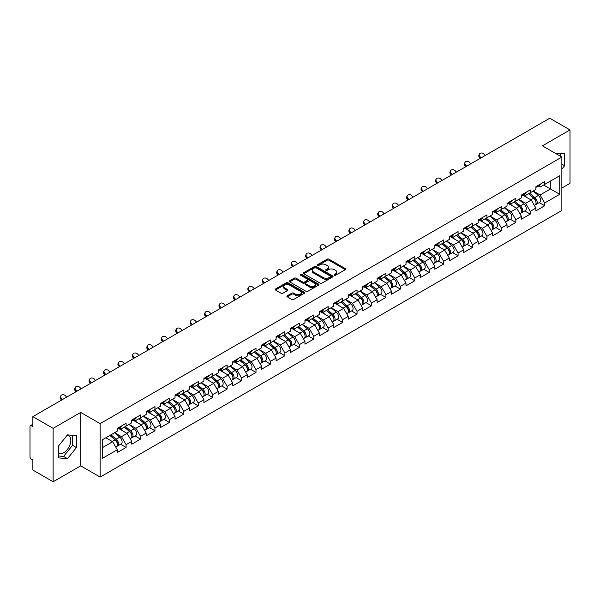 <?xml version="1.0" encoding="UTF-8"?>
<svg xmlns="http://www.w3.org/2000/svg" width="600" height="600" viewBox="0 0 600 600"><rect width="100%" height="100%" fill="white"/><g stroke="black" fill="none" stroke-linecap="round" stroke-linejoin="round"><path stroke-width="0.9" d="M334.403 275.228A0.9 0.517 0 0 0 335.67 275.228L345.322 269.655A1.282 0.742 0 0 0 345.697 269.13A1.282 0.742 0 0 0 345.322 268.605L328.972 259.17A1.282 0.742 0 0 0 327.157 259.17L317.505 264.743A0.9 0.517 0 0 0 317.243 265.11A0.9 0.517 0 0 0 317.505 265.478A0.9 0.517 0 0 0 318.78 265.478L320.025 264.75A4.11 2.37 0 0 1 325.837 264.75L327.202 265.538A4.11 2.37 0 0 1 328.41 267.218A4.11 2.37 0 0 1 327.202 268.897L325.957 269.618A0.9 0.517 0 0 0 325.688 269.985A0.9 0.517 0 0 0 325.957 270.353A0.9 0.517 0 0 0 327.225 270.353L328.478 269.632A4.11 2.37 0 0 1 334.29 269.632L335.647 270.42A4.11 2.37 0 0 1 336.855 272.093A4.11 2.37 0 0 1 335.647 273.772L334.403 274.493A0.9 0.517 0 0 0 334.14 274.86A0.9 0.517 0 0 0 334.403 275.228L334.403 274.493M58.545 453.405A10.207 5.895 120 0 0 63.585 452.865A10.207 5.895 120 0 0 70.252 443.873A10.207 5.895 120 0 0 68.692 435.69A10.207 5.895 120 0 0 67.185 435.232M555.48 153.39A10.207 5.895 -60 0 1 556.875 153.84A10.207 5.895 -60 0 1 557.963 154.822M287.288 295.77A1.282 0.742 0 0 0 286.913 296.295A1.282 0.742 0 0 0 287.288 296.82L291.87 299.468A1.282 0.742 0 0 0 293.692 299.468L304.403 293.28A1.282 0.742 0 0 0 304.785 292.755A1.282 0.742 0 0 0 304.403 292.23L288.06 282.795A1.282 0.742 0 0 0 286.245 282.795L275.528 288.983A1.282 0.742 0 0 0 275.145 289.5A1.282 0.742 0 0 0 275.528 290.025L281.062 293.228A1.282 0.742 0 0 0 282.877 293.228L287.468 290.58A1.282 0.742 0 0 0 287.843 290.055A1.282 0.742 0 0 0 287.468 289.53L284.722 287.94A3.435 1.98 0 0 1 283.718 286.538A3.435 1.98 0 0 1 285.832 284.707A3.435 1.98 0 0 1 289.582 285.135L300.345 291.353A3.435 1.98 0 0 1 301.35 292.755A3.435 1.98 0 0 1 299.228 294.585A3.435 1.98 0 0 1 295.485 294.157L293.692 293.123A1.282 0.742 0 0 0 291.87 293.123L287.288 295.77L287.288 296.82L291.87 294.188L291.87 293.123M80.707 412.425L53.13 428.347L32.865 416.647L549.735 118.238L570 129.93L542.43 145.852L561.855 157.072L100.14 423.645L80.707 412.425L80.707 465.847L100.14 477.067L100.14 423.645M320.115 283.155A1.282 0.742 0 0 0 321.938 283.155L332.655 276.968A1.282 0.742 0 0 0 333.03 276.45A1.282 0.742 0 0 0 332.655 275.925L316.305 266.483A1.282 0.742 0 0 0 314.49 266.483L303.772 272.67A1.282 0.742 0 0 0 303.397 273.195A1.282 0.742 0 0 0 303.772 273.72L320.115 283.155M300.998 275.423A0.9 0.517 0 0 1 301.905 275.55L301.905 274.478L318.532 284.077A1.282 0.742 0 0 1 318.907 284.603A1.282 0.742 0 0 1 318.532 285.127L307.815 291.315A1.282 0.742 0 0 1 305.993 291.315L289.65 281.873L294.233 279.248L294.233 278.175L289.65 280.822A1.282 0.742 0 0 0 289.267 281.347A1.282 0.742 0 0 0 289.65 281.873L289.65 280.822M294.233 279.248A1.282 0.742 0 0 1 296.048 279.248L296.048 278.175A1.282 0.742 0 0 0 294.233 278.175M296.048 278.175L302.678 282.007A1.282 0.742 0 0 0 304.5 282.007L307.538 280.245A1.282 0.742 0 0 0 307.913 279.728A1.282 0.742 0 0 0 307.538 279.202L300.638 275.212A0.9 0.517 0 0 1 300.375 274.845A0.9 0.517 0 0 1 300.93 274.365A0.9 0.517 0 0 1 301.905 274.478M100.14 477.067L561.855 210.495L561.855 157.072M120.6 444.27L126.09 447.442L126.09 444.668L121.462 436.65L114.615 432.697M126.09 447.442L117.3 452.52L117.3 449.737L102.262 458.423L102.262 439.83L117.3 431.153L117.3 428.37L126.09 423.293L126.09 426.075L131.738 422.812L131.738 420.037L140.528 414.96L140.528 417.743L146.167 414.48L146.167 411.705L154.958 406.627L154.958 409.41L160.605 406.147L160.605 403.373L169.395 398.295L169.395 401.07L175.042 397.815L175.042 395.033L183.833 389.963L183.833 392.737L189.472 389.482L189.472 386.7L198.263 381.63L198.263 384.405L203.91 381.15L203.91 378.368L212.7 373.29L212.7 376.072L218.34 372.81L218.34 370.035L227.13 364.957L227.13 367.74L232.778 364.478L232.778 361.702L241.567 356.625L241.567 359.407L247.215 356.145L247.215 353.37L256.005 348.293L256.005 351.067L261.645 347.812L261.645 345.038L270.435 339.96L270.435 342.735L276.082 339.48L276.082 336.697L284.873 331.627L284.873 334.403L290.513 331.147L290.513 328.365L299.303 323.295L299.303 326.07L304.95 322.808L304.95 320.032L313.74 314.955L313.74 317.737L319.388 314.475L319.388 311.7L328.178 306.623L328.178 309.405L333.817 306.142L333.817 303.368L342.608 298.29L342.608 301.065L348.255 297.81L348.255 295.035L357.045 289.957L357.045 292.733L362.685 289.478L362.685 286.695L371.483 281.625L371.483 284.4L377.123 281.145L377.123 278.362L385.912 273.293L385.912 276.067L391.56 272.805L391.56 270.03L400.35 264.952L400.35 267.735L405.99 264.472L405.99 261.697L414.78 256.62L414.78 259.403L420.428 256.14L420.428 253.365L429.217 248.288L429.217 251.062L434.857 247.808L434.857 245.032L443.655 239.955L443.655 242.73L449.295 239.475L449.295 236.692L458.085 231.623L458.085 234.397L463.732 231.142L463.732 228.36L472.522 223.29L472.522 226.065L478.162 222.803L478.162 220.028L486.952 214.95L486.952 217.733L492.6 214.47L492.6 211.695L501.39 206.618L501.39 209.4L507.037 206.138L507.037 203.362L515.827 198.285L515.827 201.067L521.467 197.805L521.467 195.03L530.257 189.953L530.257 192.728L535.905 189.472L535.905 186.69L544.695 181.62L544.695 184.395L559.732 175.718L559.732 194.31L544.695 202.987L540.067 194.978L533.22 191.017M539.205 202.597L544.695 205.763L544.695 202.987M544.695 205.763L535.905 210.84L535.905 208.065L530.257 211.32L525.63 203.31L518.783 199.358M524.768 210.93L530.257 214.103L530.257 211.32M530.257 214.103L521.467 219.173L521.467 216.397L515.827 219.653L511.2 211.642L504.353 207.69M510.338 219.263L515.827 222.435L515.827 219.653M515.827 222.435L507.037 227.505L507.037 224.73L501.39 227.985L496.763 219.975L489.915 216.022M495.9 227.595L501.39 230.767L501.39 227.985M501.39 230.767L492.6 235.845L492.6 233.062L486.952 236.325L482.325 228.308L475.485 224.355M481.463 235.928L486.952 239.1L486.952 236.325M486.952 239.1L478.162 244.178L478.162 241.395L472.522 244.657L467.895 236.64L461.048 232.688M467.033 244.267L472.522 247.433L472.522 244.657M472.522 247.433L463.732 252.51L463.732 249.728L458.085 252.99L453.457 244.972L446.61 241.02M452.595 252.6L458.085 255.765L458.085 252.99M458.085 255.765L449.295 260.843L449.295 258.067L443.655 261.322L439.028 253.312L432.18 249.36M438.165 260.933L443.655 264.097L443.655 261.322M443.655 264.097L434.857 269.175L434.857 266.4L429.217 269.655L424.59 261.645L417.743 257.692M423.728 269.265L429.217 272.438L429.217 269.655M429.217 272.438L420.428 277.507L420.428 274.733L414.78 277.987L410.153 269.978L403.305 266.025M409.29 277.597L414.78 280.77L414.78 277.987M414.78 280.77L405.99 285.84L405.99 283.065L400.35 286.327L395.722 278.31L388.875 274.358M394.86 285.93L400.35 289.103L400.35 286.327M400.35 289.103L391.56 294.18L391.56 291.397L385.912 294.66L381.285 286.642L374.438 282.69M380.423 294.27L385.912 297.435L385.912 294.66M385.912 297.435L377.123 302.513L377.123 299.73L371.483 302.993L366.855 294.975L360.007 291.022M365.993 302.603L371.483 305.767L371.483 302.993M371.483 305.767L362.685 310.845L362.685 308.07L357.045 311.325L352.418 303.315L345.57 299.362M351.555 310.935L357.045 314.1L357.045 311.325M357.045 314.1L348.255 319.178L348.255 316.403L342.608 319.657L337.98 311.647L331.132 307.695M337.118 319.267L342.608 322.44L342.608 319.657M342.608 322.44L333.817 327.51L333.817 324.735L328.178 327.99L323.55 319.98L316.702 316.028M322.688 327.6L328.178 330.772L328.178 327.99M328.178 330.772L319.388 335.843L319.388 333.067L313.74 336.33L309.112 328.312L302.265 324.36M308.25 335.933L313.74 339.105L313.74 336.33M313.74 339.105L304.95 344.183L304.95 341.4L299.303 344.663L294.683 336.645L287.835 332.692M293.812 344.265L299.303 347.438L299.303 344.663M299.303 347.438L290.513 352.515L290.513 349.733L284.873 352.995L280.245 344.978L273.397 341.025M279.382 352.605L284.873 355.77L284.873 352.995M284.873 355.77L276.082 360.847L276.082 358.072L270.435 361.327L265.808 353.317L258.96 349.358M264.945 360.938L270.435 364.103L270.435 361.327M270.435 364.103L261.645 369.18L261.645 366.405L256.005 369.66L251.377 361.65L244.53 357.697M250.515 369.27L256.005 372.442L256.005 369.66M256.005 372.442L247.215 377.513L247.215 374.737L241.567 377.993L236.94 369.983L230.093 366.03M236.077 377.603L241.567 380.775L241.567 377.993M241.567 380.775L232.778 385.845L232.778 383.07L227.13 386.332L222.51 378.315L215.663 374.362M221.64 385.935L227.13 389.107L227.13 386.332M227.13 389.107L218.34 394.185L218.34 391.403L212.7 394.665L208.072 386.647L201.225 382.695M207.21 394.268L212.7 397.44L212.7 394.665M212.7 397.44L203.91 402.518L203.91 399.735L198.263 402.998L193.635 394.98L186.788 391.028M192.772 402.607L198.263 405.772L198.263 402.998M198.263 405.772L189.472 410.85L189.472 408.067L183.833 411.33L179.205 403.32L172.358 399.36M178.343 410.94L183.833 414.105L183.833 411.33M183.833 414.105L175.042 419.183L175.042 416.408L169.395 419.662L164.767 411.653L157.92 407.7M163.905 419.272L169.395 422.445L169.395 419.662M169.395 422.445L160.605 427.515L160.605 424.74L154.958 427.995L150.337 419.985L143.49 416.033M149.468 427.605L154.958 430.778L154.958 427.995M154.958 430.778L146.167 435.847L146.167 433.072L140.528 436.327L135.9 428.317L129.053 424.365M135.038 435.938L140.528 439.11L140.528 436.327M140.528 439.11L131.738 444.188L131.738 441.405L126.09 444.668M119.677 427.71L121.462 428.745L126.09 426.075M121.462 436.65L127.11 433.395L118.47 428.408M131.738 441.405L127.11 433.395M134.108 419.377L135.9 420.412L140.528 417.743M135.9 428.317L141.547 425.062L132.907 420.075M146.167 433.072L141.547 425.062M148.545 411.045L150.337 412.08L154.958 409.41M150.337 419.985L155.977 416.722L147.345 411.743M160.605 424.74L155.977 416.722M162.983 402.713L164.767 403.748L169.395 401.07M164.767 411.653L170.415 408.39L161.775 403.403M175.042 416.408L170.415 408.39M177.413 394.38L179.205 395.408L183.833 392.737M179.205 403.32L184.845 400.058L176.212 395.07M189.472 408.067L184.845 400.058M191.85 386.048L193.635 387.075L198.263 384.405M193.635 394.98L199.282 391.725L190.642 386.737M203.91 399.735L199.282 391.725M206.28 377.707L208.072 378.743L212.7 376.072M208.072 386.647L213.72 383.392L205.08 378.405M218.34 391.403L213.72 383.392M220.718 369.375L222.51 370.41L227.13 367.74M222.51 378.315L228.15 375.06L219.517 370.072M232.778 383.07L228.15 375.06M235.155 361.043L236.94 362.077L241.567 359.407M236.94 369.983L242.587 366.72L233.947 361.74M247.215 374.737L242.587 366.72M249.585 352.71L251.377 353.745L256.005 351.067M251.377 361.65L257.017 358.388L248.385 353.4M261.645 366.405L257.017 358.388M264.022 344.377L265.808 345.405L270.435 342.735M265.808 353.317L271.455 350.055L262.822 345.067M276.082 358.072L271.455 350.055M278.46 336.045L280.245 337.072L284.873 334.403M280.245 344.978L285.892 341.722L277.252 336.735M290.513 349.733L285.892 341.722M292.89 327.705L294.683 328.74L299.303 326.07M294.683 336.645L300.322 333.39L291.69 328.403M304.95 341.4L300.322 333.39M307.327 319.373L309.112 320.407L313.74 317.737M309.112 328.312L314.76 325.058L306.12 320.07M319.388 333.067L314.76 325.058M321.757 311.04L323.55 312.075L328.178 309.405M323.55 319.98L329.19 316.718L320.558 311.737M333.817 324.735L329.19 316.718M336.195 302.707L337.98 303.743L342.608 301.065M337.98 311.647L343.627 308.385L334.995 303.405M348.255 316.403L343.627 308.385M350.632 294.375L352.418 295.403L357.045 292.733M352.418 303.315L358.065 300.053L349.425 295.065M362.685 308.07L358.065 300.053M365.062 286.043L366.855 287.07L371.483 284.4M366.855 294.975L372.495 291.72L363.862 286.733M377.123 299.73L372.495 291.72M379.5 277.702L381.285 278.737L385.912 276.067M381.285 286.642L386.933 283.388L378.293 278.4M391.56 291.397L386.933 283.388M393.93 269.37L395.722 270.405L400.35 267.735M395.722 278.31L401.362 275.055L392.73 270.067M405.99 283.065L401.362 275.055M408.368 261.038L410.153 262.072L414.78 259.403M410.153 269.978L415.8 266.715L407.168 261.735M420.428 274.733L415.8 266.715M422.805 252.705L424.59 253.74L429.217 251.062M424.59 261.645L430.237 258.382L421.597 253.403M434.857 266.4L430.237 258.382M437.235 244.373L439.028 245.4L443.655 242.73M439.028 253.312L444.668 250.05L436.035 245.062M449.295 258.067L444.668 250.05M451.673 236.04L453.457 237.067L458.085 234.397M453.457 244.972L459.105 241.718L450.465 236.73M463.732 249.728L459.105 241.718M466.103 227.7L467.895 228.735L472.522 226.065M467.895 236.64L473.535 233.385L464.903 228.397M478.162 241.395L473.535 233.385M480.54 219.368L482.325 220.403L486.952 217.733M482.325 228.308L487.972 225.053L479.34 220.065M492.6 233.062L487.972 225.053M494.978 211.035L496.763 212.07L501.39 209.4M496.763 219.975L502.41 216.72L493.77 211.733M507.037 224.73L502.41 216.72M509.408 202.702L511.2 203.737L515.827 201.067M511.2 211.642L516.84 208.38L508.207 203.4M521.467 216.397L516.84 208.38M523.845 194.37L525.63 195.397L530.257 192.728M525.63 203.31L531.278 200.048L522.638 195.06M535.905 208.065L531.278 200.048M538.275 186.038L540.067 187.065L544.695 184.395M540.067 194.978L550.477 188.962L550.477 181.058L559.732 175.718M543.63 185.01L559.732 194.31M561.855 188.055L570 183.352L570 129.93M53.13 428.347L53.13 481.763L32.865 470.07L32.865 460.08L31.388 459.225A1.965 1.133 -120 0 1 30 456.817L30 426.585A1.965 1.133 -120 0 1 30.405 425.685A1.965 1.133 -120 0 1 31.388 425.783L32.865 426.638L32.865 416.647M53.13 481.763L80.707 465.847M102.262 447.735L112.672 441.728L105.825 437.775M117.3 449.737L112.672 441.728M561.855 169.118L564.585 165.72L564.585 153.817L555.398 153.345M76.403 435.668L67.477 434.873L58.545 445.98L58.545 457.882L67.477 458.678L76.403 447.57L76.403 435.668M334.763 275.355L335.647 274.837A4.11 2.37 0 0 0 336.855 273.165L336.855 272.093M328.41 267.218L328.41 268.29A4.11 2.37 0 0 1 327.202 269.962L326.31 270.48M345.308 269.663L328.972 260.235A1.282 0.742 0 0 0 327.157 260.235L317.865 265.605M332.632 276.983L316.305 267.555A1.282 0.742 0 0 0 314.49 267.555L303.788 273.728L303.772 272.67M330.382 276.817A0.9 0.517 0 0 0 330.645 276.45A0.9 0.517 0 0 0 330.382 276.082L316.035 267.795A0.9 0.517 0 0 0 314.76 267.795L313.44 268.553A4.11 2.37 0 0 0 312.24 270.233A4.11 2.37 0 0 0 313.44 271.913L323.25 277.575A4.11 2.37 0 0 0 329.062 277.575L330.382 276.817L330.382 277.882A0.9 0.517 0 0 0 330.645 277.515L330.645 276.45M312.24 270.233L312.24 271.305A4.11 2.37 0 0 0 313.44 272.978L313.44 271.913M330.382 277.882L329.062 278.64A4.11 2.37 0 0 1 323.25 278.64L313.44 272.978M296.048 279.248L302.678 283.072A1.282 0.742 0 0 0 304.5 283.072L307.538 281.317A1.282 0.742 0 0 0 307.913 280.793L307.913 279.728M301.905 275.55L318.51 285.135M309.562 285.975A3.435 1.98 0 0 0 313.305 286.41A3.435 1.98 0 0 0 315.428 284.572A3.435 1.98 0 0 0 314.423 283.17L310.627 280.98A1.282 0.742 0 0 0 308.812 280.98L305.767 282.743A1.282 0.742 0 0 0 305.392 283.26A1.282 0.742 0 0 0 305.767 283.785L309.562 285.975L309.562 287.048A3.435 1.98 0 0 0 313.305 287.475A3.435 1.98 0 0 0 315.428 285.645L315.428 284.572M305.392 283.26L305.392 284.332A1.282 0.742 0 0 0 305.767 284.858L305.767 283.785M309.562 287.048L305.767 284.858M301.35 292.755L301.35 293.82A3.435 1.98 0 0 1 299.228 295.657A3.435 1.98 0 0 1 295.485 295.222L293.692 294.188A1.282 0.742 0 0 0 291.87 294.188M283.718 286.538L283.718 287.61A3.435 1.98 0 0 0 284.722 289.013L284.722 287.94M287.452 290.587L284.722 289.013M304.403 292.23L304.403 293.28L288.06 283.86A1.282 0.742 0 0 0 286.245 283.86L275.543 290.04M560.7 156.405L560.7 153.472M561.855 164.145L564.585 165.72M58.545 455.985L63.585 456.435L72.517 445.327L72.517 435.322M72.517 445.327L76.403 447.57M63.585 456.435L67.477 458.678M534.803 198.983L534.158 198.615M535.627 204.487A4.32 2.49 -120 0 0 536.257 204.3A4.32 2.49 -120 0 0 537.037 201.278A4.32 2.49 -120 0 0 534.787 197.52L529.575 193.125M536.257 204.3L539.82 202.237A4.32 2.49 -120 0 0 540.592 199.222A4.32 2.49 -120 0 0 538.35 195.458L533.138 191.07M528.577 193.702L534.518 198.712A2.618 1.507 60 0 1 535.928 201.938M534.36 205.395L535.148 204.938A4.32 2.49 -120 0 0 535.92 201.923A4.32 2.49 -120 0 0 533.678 198.157L528.465 193.763M526.965 197.558L523.447 194.595M480.217 158.37L479.498 157.575A2.948 2.257 -152.4 0 1 478.972 155.01L479.475 154.042A2.948 2.257 27.6 0 0 480.007 156.608L481.118 157.852M485.28 155.445L484.17 154.208A2.948 2.257 27.6 0 0 479.475 154.042M537.06 186.023A4.32 2.49 60 0 1 536.257 187.2A4.32 2.49 60 0 1 535.905 187.35M540.623 183.968A4.32 2.49 60 0 1 539.82 185.145L536.257 187.2M520.365 207.322L519.72 206.947M521.197 212.827A4.32 2.49 -120 0 0 521.82 212.632A4.32 2.49 -120 0 0 522.6 209.61A4.32 2.49 -120 0 0 520.35 205.853L515.145 201.458M521.82 212.632L525.382 210.57A4.32 2.49 -120 0 0 526.162 207.555A4.32 2.49 -120 0 0 523.912 203.798L518.707 199.403M514.14 202.035L520.08 207.045A2.618 1.507 60 0 1 521.49 210.27M519.93 213.728L520.71 213.27A4.32 2.49 -120 0 0 521.49 210.255A4.32 2.49 -120 0 0 519.24 206.49L514.035 202.095M512.528 205.89L509.018 202.928M505.935 215.655L505.283 215.28M506.76 221.16A4.32 2.49 -120 0 0 507.39 220.965A4.32 2.49 -120 0 0 508.162 217.95A4.32 2.49 -120 0 0 505.912 214.185L500.707 209.79M507.39 220.965L510.952 218.91A4.32 2.49 -120 0 0 511.725 215.888A4.32 2.49 -120 0 0 509.475 212.13L504.27 207.735M499.702 210.368L505.643 215.385A2.618 1.507 60 0 1 507.06 218.61M505.493 222.06L506.28 221.603A4.32 2.49 -120 0 0 507.053 218.587A4.32 2.49 -120 0 0 504.803 214.822L499.597 210.435M498.097 214.23L494.58 211.26M491.498 223.987L490.853 223.612M492.33 229.493A4.32 2.49 -120 0 0 492.952 229.298A4.32 2.49 -120 0 0 493.732 226.282A4.32 2.49 -120 0 0 491.482 222.517L486.27 218.123M492.952 229.298L496.515 227.243A4.32 2.49 -120 0 0 497.295 224.22A4.32 2.49 -120 0 0 495.045 220.462L489.832 216.067M485.272 218.708L491.213 223.718A2.618 1.507 60 0 1 492.623 226.942M491.055 230.392L491.842 229.935A4.32 2.49 -120 0 0 492.623 226.92A4.32 2.49 -120 0 0 490.373 223.163L485.16 218.767M483.66 222.562L480.15 219.593M477.067 232.32L476.415 231.945M477.893 237.825A4.32 2.49 -120 0 0 478.522 237.63A4.32 2.49 -120 0 0 479.295 234.615A4.32 2.49 -120 0 0 477.045 230.85L471.84 226.455M478.522 237.63L482.085 235.575A4.32 2.49 -120 0 0 482.857 232.56A4.32 2.49 -120 0 0 480.607 228.795L475.403 224.4M470.835 227.04L476.775 232.05A2.618 1.507 60 0 1 478.192 235.275M476.625 238.725L477.412 238.275A4.32 2.49 -120 0 0 478.185 235.252A4.32 2.49 -120 0 0 475.935 231.495L470.73 227.1M469.23 230.895L465.713 227.933M462.63 240.653L461.985 240.278M463.455 246.157A4.32 2.49 -120 0 0 464.085 245.962A4.32 2.49 -120 0 0 464.857 242.947A4.32 2.49 -120 0 0 462.615 239.183L457.403 234.795M464.085 245.962L467.647 243.907A4.32 2.49 -120 0 0 468.42 240.892A4.32 2.49 -120 0 0 466.178 237.127L460.965 232.733M456.405 235.373L462.345 240.382A2.618 1.507 60 0 1 463.755 243.608M462.188 247.058L462.975 246.608A4.32 2.49 -120 0 0 463.748 243.585A4.32 2.49 -120 0 0 461.505 239.827L456.293 235.433M454.793 239.228L451.275 236.265M465.78 166.703L465.06 165.907A2.948 2.257 -152.4 0 1 464.535 163.343L465.045 162.375A2.948 2.257 27.6 0 0 465.57 164.94L466.688 166.185M470.85 163.778L469.732 162.54A2.948 2.257 27.6 0 0 465.045 162.375M522.63 194.355A4.32 2.49 60 0 1 521.82 195.532A4.32 2.49 60 0 1 521.467 195.683M526.192 192.3A4.32 2.49 60 0 1 525.382 193.478L521.82 195.532M451.342 175.042L450.63 174.24A2.948 2.257 -152.4 0 1 450.105 171.675L450.607 170.708A2.948 2.257 27.6 0 0 451.132 173.273L452.25 174.517M456.412 172.11L455.303 170.873A2.948 2.257 27.6 0 0 450.607 170.708M508.192 202.695A4.32 2.49 60 0 1 507.39 203.865A4.32 2.49 60 0 1 507.037 204.015M511.755 200.632A4.32 2.49 60 0 1 510.952 201.81L507.39 203.865M436.912 183.375L436.192 182.58A2.948 2.257 -152.4 0 1 435.668 180.007L436.178 179.04A2.948 2.257 27.6 0 0 436.702 181.613L437.812 182.85M441.982 180.45L440.865 179.205A2.948 2.257 27.6 0 0 436.178 179.04M493.755 211.028A4.32 2.49 60 0 1 492.952 212.205A4.32 2.49 60 0 1 492.6 212.347M497.317 208.972A4.32 2.49 60 0 1 496.515 210.142L492.952 212.205M422.475 191.708L421.763 190.913A2.948 2.257 -152.4 0 1 421.23 188.34L421.74 187.373A2.948 2.257 27.6 0 0 422.265 189.945L423.382 191.183M427.545 188.782L426.428 187.538A2.948 2.257 27.6 0 0 421.74 187.373M479.325 219.36A4.32 2.49 60 0 1 478.522 220.538A4.32 2.49 60 0 1 478.162 220.68M482.888 217.305A4.32 2.49 60 0 1 482.085 218.483L478.522 220.538M408.037 200.04L407.325 199.245A2.948 2.257 -152.4 0 1 406.8 196.68L407.303 195.712A2.948 2.257 27.6 0 0 407.835 198.278L408.945 199.515M413.107 197.115L411.998 195.87A2.948 2.257 27.6 0 0 407.303 195.712M464.888 227.692A4.32 2.49 60 0 1 464.085 228.87A4.32 2.49 60 0 1 463.732 229.013M468.45 225.638A4.32 2.49 60 0 1 467.647 226.815L464.085 228.87M448.192 248.985L447.548 248.618M449.025 254.49A4.32 2.49 -120 0 0 449.647 254.295A4.32 2.49 -120 0 0 450.428 251.28A4.32 2.49 -120 0 0 448.178 247.522L442.972 243.127M449.647 254.295L453.21 252.24A4.32 2.49 -120 0 0 453.99 249.225A4.32 2.49 -120 0 0 451.74 245.46L446.535 241.072M441.967 243.705L447.908 248.715A2.618 1.507 60 0 1 449.317 251.94M447.75 255.39L448.537 254.94A4.32 2.49 -120 0 0 449.317 251.925A4.32 2.49 -120 0 0 447.067 248.16L441.862 243.765M440.355 247.56L436.845 244.597M393.607 208.373L392.888 207.577A2.948 2.257 -152.4 0 1 392.362 205.013L392.873 204.045A2.948 2.257 27.6 0 0 393.397 206.61L394.515 207.855M398.678 205.447L397.56 204.202A2.948 2.257 27.6 0 0 392.873 204.045M450.457 236.025A4.32 2.49 60 0 1 449.647 237.202A4.32 2.49 60 0 1 449.295 237.353M454.02 233.97A4.32 2.49 60 0 1 453.21 235.147L449.647 237.202M433.763 257.325L433.11 256.95M434.588 262.83A4.32 2.49 -120 0 0 435.217 262.635A4.32 2.49 -120 0 0 435.99 259.612A4.32 2.49 -120 0 0 433.74 255.855L428.535 251.46M435.217 262.635L438.78 260.572A4.32 2.49 -120 0 0 439.553 257.558A4.32 2.49 -120 0 0 437.303 253.8L432.097 249.405M427.53 252.038L433.47 257.048A2.618 1.507 60 0 1 434.888 260.272M433.32 263.73L434.107 263.272A4.32 2.49 -120 0 0 434.88 260.257A4.32 2.49 -120 0 0 432.63 256.493L427.425 252.097M425.925 255.892L422.408 252.93M379.17 216.705L378.457 215.91A2.948 2.257 -152.4 0 1 377.933 213.345L378.435 212.377A2.948 2.257 27.6 0 0 378.96 214.942L380.077 216.188M384.24 213.78L383.13 212.542A2.948 2.257 27.6 0 0 378.435 212.377M436.02 244.358A4.32 2.49 60 0 1 435.217 245.535A4.32 2.49 60 0 1 434.857 245.685M439.582 242.303A4.32 2.49 60 0 1 438.78 243.48L435.217 245.535M419.325 265.657L418.68 265.282M420.15 271.163A4.32 2.49 -120 0 0 420.78 270.968A4.32 2.49 -120 0 0 421.56 267.945A4.32 2.49 -120 0 0 419.31 264.188L414.097 259.793M420.78 270.968L424.342 268.913A4.32 2.49 -120 0 0 425.123 265.89A4.32 2.49 -120 0 0 422.873 262.132L417.66 257.737M413.1 260.37L419.04 265.388A2.618 1.507 60 0 1 420.45 268.605M418.882 272.062L419.67 271.605A4.32 2.49 -120 0 0 420.45 268.59A4.32 2.49 -120 0 0 418.2 264.825L412.987 260.438M411.487 264.233L407.978 261.263M364.74 225.045L364.02 224.243A2.948 2.257 -152.4 0 1 363.495 221.678L364.005 220.71A2.948 2.257 27.6 0 0 364.53 223.275L365.64 224.52M369.81 222.112L368.692 220.875A2.948 2.257 27.6 0 0 364.005 220.71M421.582 252.697A4.32 2.49 60 0 1 420.78 253.868A4.32 2.49 60 0 1 420.428 254.017M425.145 250.635A4.32 2.49 60 0 1 424.342 251.812L420.78 253.868M404.888 273.99L404.243 273.615M405.72 279.495A4.32 2.49 -120 0 0 406.35 279.3A4.32 2.49 -120 0 0 407.123 276.285A4.32 2.49 -120 0 0 404.873 272.52L399.668 268.125M406.35 279.3L409.912 277.245A4.32 2.49 -120 0 0 410.685 274.222A4.32 2.49 -120 0 0 408.435 270.465L403.23 266.07M398.662 268.702L404.603 273.72A2.618 1.507 60 0 1 406.02 276.945M404.452 280.395L405.24 279.938A4.32 2.49 -120 0 0 406.013 276.923A4.32 2.49 -120 0 0 403.763 273.165L398.558 268.77M397.058 272.565L393.54 269.595M350.303 233.377L349.59 232.583A2.948 2.257 -152.4 0 1 349.058 230.01L349.567 229.042A2.948 2.257 27.6 0 0 350.093 231.608L351.21 232.853M355.373 230.445L354.255 229.208A2.948 2.257 27.6 0 0 349.567 229.042M407.153 261.03A4.32 2.49 60 0 1 406.35 262.207A4.32 2.49 60 0 1 405.99 262.35M410.715 258.968A4.32 2.49 60 0 1 409.912 260.145L406.35 262.207M390.457 282.322L389.812 281.947M391.283 287.827A4.32 2.49 -120 0 0 391.912 287.632A4.32 2.49 -120 0 0 392.685 284.618A4.32 2.49 -120 0 0 390.442 280.853L385.23 276.457M391.912 287.632L395.475 285.577A4.32 2.49 -120 0 0 396.248 282.562A4.32 2.49 -120 0 0 394.005 278.798L388.793 274.403M384.232 277.043L390.173 282.053A2.618 1.507 60 0 1 391.582 285.278M390.015 288.728L390.803 288.278A4.32 2.49 -120 0 0 391.575 285.255A4.32 2.49 -120 0 0 389.332 281.498L384.12 277.103M382.62 280.897L379.103 277.935M335.865 241.71L335.153 240.915A2.948 2.257 -152.4 0 1 334.627 238.343L335.13 237.375A2.948 2.257 27.6 0 0 335.663 239.947L336.772 241.185M340.935 238.785L339.825 237.54A2.948 2.257 27.6 0 0 335.13 237.375M392.715 269.362A4.32 2.49 60 0 1 391.912 270.54A4.32 2.49 60 0 1 391.56 270.683M396.278 267.308A4.32 2.49 60 0 1 395.475 268.485L391.912 270.54M376.02 290.655L375.375 290.28M376.853 296.16A4.32 2.49 -120 0 0 377.475 295.965A4.32 2.49 -120 0 0 378.255 292.95A4.32 2.49 -120 0 0 376.005 289.185L370.8 284.798M377.475 295.965L381.038 293.91A4.32 2.49 -120 0 0 381.817 290.895A4.32 2.49 -120 0 0 379.567 287.13L374.362 282.735M369.795 285.375L375.735 290.385A2.618 1.507 60 0 1 377.145 293.61M375.577 297.06L376.365 296.61A4.32 2.49 -120 0 0 377.145 293.587A4.32 2.49 -120 0 0 374.895 289.83L369.69 285.435M368.183 289.23L364.673 286.267M321.435 250.042L320.715 249.248A2.948 2.257 -152.4 0 1 320.19 246.683L320.7 245.715A2.948 2.257 27.6 0 0 321.225 248.28L322.343 249.517M326.505 247.118L325.388 245.873A2.948 2.257 27.6 0 0 320.7 245.715M378.285 277.695A4.32 2.49 60 0 1 377.475 278.873A4.32 2.49 60 0 1 377.123 279.015M381.847 275.64A4.32 2.49 60 0 1 381.038 276.817L377.475 278.873M361.59 298.987L360.938 298.62M362.415 304.493A4.32 2.49 -120 0 0 363.045 304.298A4.32 2.49 -120 0 0 363.817 301.282A4.32 2.49 -120 0 0 361.567 297.525L356.362 293.13M363.045 304.298L366.608 302.243A4.32 2.49 -120 0 0 367.38 299.228A4.32 2.49 -120 0 0 365.13 295.462L359.925 291.075M355.358 293.707L361.298 298.718A2.618 1.507 60 0 1 362.715 301.942M361.147 305.392L361.935 304.942A4.32 2.49 -120 0 0 362.707 301.928A4.32 2.49 -120 0 0 360.457 298.163L355.252 293.767M353.752 297.562L350.235 294.6M306.998 258.375L306.285 257.58A2.948 2.257 -152.4 0 1 305.76 255.015L306.263 254.048A2.948 2.257 27.6 0 0 306.788 256.612L307.905 257.858M312.067 255.45L310.95 254.205A2.948 2.257 27.6 0 0 306.263 254.048M363.847 286.028A4.32 2.49 60 0 1 363.045 287.205A4.32 2.49 60 0 1 362.685 287.355M367.41 283.972A4.32 2.49 60 0 1 366.608 285.15L363.045 287.205M347.153 307.327L346.507 306.952M347.978 312.832A4.32 2.49 -120 0 0 348.608 312.638A4.32 2.49 -120 0 0 349.388 309.615A4.32 2.49 -120 0 0 347.138 305.858L341.925 301.462M348.608 312.638L352.17 310.575A4.32 2.49 -120 0 0 352.95 307.56A4.32 2.49 -120 0 0 350.7 303.795L345.487 299.407M340.928 302.04L346.868 307.05A2.618 1.507 60 0 1 348.278 310.275M346.71 313.733L347.498 313.275A4.32 2.49 -120 0 0 348.278 310.26A4.32 2.49 -120 0 0 346.028 306.495L340.815 302.1M339.315 305.895L335.805 302.933M292.567 266.707L291.847 265.913A2.948 2.257 -152.4 0 1 291.322 263.347L291.825 262.38A2.948 2.257 27.6 0 0 292.358 264.945L293.468 266.19M297.638 263.782L296.52 262.545A2.948 2.257 27.6 0 0 291.825 262.38M349.41 294.36A4.32 2.49 60 0 1 348.608 295.538A4.32 2.49 60 0 1 348.255 295.688M352.972 292.305A4.32 2.49 60 0 1 352.17 293.483L348.608 295.538M332.715 315.66L332.07 315.285M333.548 321.165A4.32 2.49 -120 0 0 334.178 320.97A4.32 2.49 -120 0 0 334.95 317.947A4.32 2.49 -120 0 0 332.7 314.19L327.495 309.795M334.178 320.97L337.74 318.915A4.32 2.49 -120 0 0 338.513 315.892A4.32 2.49 -120 0 0 336.263 312.135L331.058 307.74M326.49 310.373L332.43 315.39A2.618 1.507 60 0 1 333.847 318.608M332.28 322.065L333.067 321.608A4.32 2.49 -120 0 0 333.84 318.593A4.32 2.49 -120 0 0 331.59 314.827L326.385 310.44M324.885 314.235L321.368 311.265M278.13 275.048L277.418 274.245A2.948 2.257 -152.4 0 1 276.885 271.68L277.395 270.712A2.948 2.257 27.6 0 0 277.92 273.278L279.038 274.522M283.2 272.115L282.082 270.877A2.948 2.257 27.6 0 0 277.395 270.712M334.98 302.7A4.32 2.49 60 0 1 334.178 303.87A4.32 2.49 60 0 1 333.817 304.02M338.543 300.638A4.32 2.49 60 0 1 337.74 301.815L334.178 303.87M318.285 323.993L317.632 323.618M319.11 329.498A4.32 2.49 -120 0 0 319.74 329.303A4.32 2.49 -120 0 0 320.513 326.288A4.32 2.49 -120 0 0 318.27 322.522L313.058 318.127M319.74 329.303L323.303 327.248A4.32 2.49 -120 0 0 324.075 324.225A4.32 2.49 -120 0 0 321.832 320.468L316.62 316.072M312.053 318.705L318 323.722A2.618 1.507 60 0 1 319.41 326.947M317.843 330.397L318.63 329.94A4.32 2.49 -120 0 0 319.403 326.925A4.32 2.49 -120 0 0 317.16 323.168L311.947 318.772M310.447 322.567L306.93 319.597M263.692 283.38L262.98 282.577A2.948 2.257 -152.4 0 1 262.455 280.013L262.957 279.045A2.948 2.257 27.6 0 0 263.49 281.61L264.6 282.855M268.763 280.447L267.653 279.21A2.948 2.257 27.6 0 0 262.957 279.045M320.543 311.032A4.32 2.49 60 0 1 319.74 312.21A4.32 2.49 60 0 1 319.388 312.353M324.105 308.97A4.32 2.49 60 0 1 323.303 310.147L319.74 312.21M303.847 332.325L303.202 331.95M304.68 337.83A4.32 2.49 -120 0 0 305.303 337.635A4.32 2.49 -120 0 0 306.082 334.62A4.32 2.49 -120 0 0 303.832 330.855L298.627 326.46M305.303 337.635L308.865 335.58A4.32 2.49 -120 0 0 309.645 332.565A4.32 2.49 -120 0 0 307.395 328.8L302.19 324.405M297.623 327.045L303.562 332.055A2.618 1.507 60 0 1 304.972 335.28M303.405 338.73L304.192 338.28A4.32 2.49 -120 0 0 304.972 335.257A4.32 2.49 -120 0 0 302.722 331.5L297.517 327.105M296.01 330.9L292.5 327.938M249.263 291.712L248.542 290.918A2.948 2.257 -152.4 0 1 248.017 288.345L248.528 287.377A2.948 2.257 27.6 0 0 249.053 289.95L250.17 291.188M254.333 288.788L253.215 287.543A2.948 2.257 27.6 0 0 248.528 287.377M306.112 319.365A4.32 2.49 60 0 1 305.303 320.543A4.32 2.49 60 0 1 304.95 320.685M309.668 317.31A4.32 2.49 60 0 1 308.865 318.487L305.303 320.543M289.418 340.657L288.765 340.282M290.243 346.163A4.32 2.49 -120 0 0 290.873 345.968A4.32 2.49 -120 0 0 291.645 342.952A4.32 2.49 -120 0 0 289.395 339.188L284.19 334.8M290.873 345.968L294.435 343.913A4.32 2.49 -120 0 0 295.207 340.897A4.32 2.49 -120 0 0 292.957 337.132L287.752 332.737M283.185 335.377L289.125 340.388A2.618 1.507 60 0 1 290.543 343.612M288.975 347.062L289.763 346.612A4.32 2.49 -120 0 0 290.535 343.59A4.32 2.49 -120 0 0 288.285 339.832L283.08 335.438M281.58 339.233L278.062 336.27M234.825 300.045L234.112 299.25A2.948 2.257 -152.4 0 1 233.587 296.685L234.09 295.718A2.948 2.257 27.6 0 0 234.615 298.282L235.733 299.52M239.895 297.12L238.778 295.875A2.948 2.257 27.6 0 0 234.09 295.718M291.675 327.697A4.32 2.49 60 0 1 290.873 328.875A4.32 2.49 60 0 1 290.513 329.017M295.237 325.642A4.32 2.49 60 0 1 294.435 326.82L290.873 328.875M274.98 348.99L274.335 348.623M275.805 354.495A4.32 2.49 -120 0 0 276.435 354.3A4.32 2.49 -120 0 0 277.215 351.285A4.32 2.49 -120 0 0 274.965 347.528L269.752 343.132M276.435 354.3L279.998 352.245A4.32 2.49 -120 0 0 280.778 349.23A4.32 2.49 -120 0 0 278.528 345.465L273.315 341.07M268.755 343.71L274.695 348.72A2.618 1.507 60 0 1 276.105 351.945M274.538 355.395L275.325 354.945A4.32 2.49 -120 0 0 276.105 351.93A4.32 2.49 -120 0 0 273.855 348.165L268.642 343.77M267.142 347.565L263.632 344.603M220.395 308.377L219.675 307.582A2.948 2.257 -152.4 0 1 219.15 305.017L219.653 304.05A2.948 2.257 27.6 0 0 220.185 306.615L221.295 307.853M225.465 305.452L224.347 304.207A2.948 2.257 27.6 0 0 219.653 304.05M277.237 336.03A4.32 2.49 60 0 1 276.435 337.207A4.32 2.49 60 0 1 276.082 337.358M280.8 333.975A4.32 2.49 60 0 1 279.998 335.153L276.435 337.207M260.543 357.33L259.897 356.955M261.375 362.835A4.32 2.49 -120 0 0 262.005 362.64A4.32 2.49 -120 0 0 262.778 359.618A4.32 2.49 -120 0 0 260.528 355.86L255.322 351.465M262.005 362.64L265.567 360.577A4.32 2.49 -120 0 0 266.34 357.562A4.32 2.49 -120 0 0 264.09 353.798L258.885 349.41M254.317 352.043L260.257 357.053A2.618 1.507 60 0 1 261.668 360.278M260.108 363.735L260.888 363.278A4.32 2.49 -120 0 0 261.668 360.263A4.32 2.49 -120 0 0 259.418 356.498L254.212 352.103M252.712 355.897L249.195 352.935M205.958 316.71L205.245 315.915A2.948 2.257 -152.4 0 1 204.712 313.35L205.222 312.382A2.948 2.257 27.6 0 0 205.748 314.947L206.865 316.192M211.028 313.785L209.91 312.548A2.948 2.257 27.6 0 0 205.222 312.382M262.808 344.362A4.32 2.49 60 0 1 262.005 345.54A4.32 2.49 60 0 1 261.645 345.69M266.37 342.308A4.32 2.49 60 0 1 265.567 343.485L262.005 345.54M246.112 365.663L245.46 365.288M246.938 371.168A4.32 2.49 -120 0 0 247.567 370.972A4.32 2.49 -120 0 0 248.34 367.95A4.32 2.49 -120 0 0 246.097 364.192L240.885 359.798M247.567 370.972L251.13 368.91A4.32 2.49 -120 0 0 251.903 365.895A4.32 2.49 -120 0 0 249.66 362.138L244.447 357.743M239.88 360.375L245.82 365.385A2.618 1.507 60 0 1 247.237 368.61M245.67 372.067L246.458 371.61A4.32 2.49 -120 0 0 247.23 368.595A4.32 2.49 -120 0 0 244.98 364.83L239.775 360.435M238.275 364.237L234.757 361.267M191.52 325.05L190.808 324.248A2.948 2.257 -152.4 0 1 190.282 321.683L190.785 320.715A2.948 2.257 27.6 0 0 191.31 323.28L192.428 324.525M196.59 322.118L195.48 320.88A2.948 2.257 27.6 0 0 190.785 320.715M248.37 352.695A4.32 2.49 60 0 1 247.567 353.873A4.32 2.49 60 0 1 247.215 354.022M251.933 350.64A4.32 2.49 60 0 1 251.13 351.817L247.567 353.873M231.675 373.995L231.03 373.62M232.507 379.5A4.32 2.49 -120 0 0 233.13 379.305A4.32 2.49 -120 0 0 233.91 376.29A4.32 2.49 -120 0 0 231.66 372.525L226.455 368.13M233.13 379.305L236.692 377.25A4.32 2.49 -120 0 0 237.472 374.228A4.32 2.49 -120 0 0 235.222 370.47L230.017 366.075M225.45 368.707L231.39 373.725A2.618 1.507 60 0 1 232.8 376.95M231.233 380.4L232.02 379.942A4.32 2.49 -120 0 0 232.8 376.928A4.32 2.49 -120 0 0 230.55 373.163L225.345 368.775M223.837 372.57L220.327 369.6M177.09 333.382L176.37 332.58A2.948 2.257 -152.4 0 1 175.845 330.015L176.355 329.048A2.948 2.257 27.6 0 0 176.88 331.612L177.998 332.858M182.16 330.45L181.042 329.212A2.948 2.257 27.6 0 0 176.355 329.048M233.933 361.035A4.32 2.49 60 0 1 233.13 362.212A4.32 2.49 60 0 1 232.778 362.355M237.495 358.972A4.32 2.49 60 0 1 236.692 360.15L233.13 362.212M217.245 382.327L216.593 381.952M218.07 387.832A4.32 2.49 -120 0 0 218.7 387.638A4.32 2.49 -120 0 0 219.472 384.623A4.32 2.49 -120 0 0 217.222 380.858L212.017 376.462M218.7 387.638L222.263 385.582A4.32 2.49 -120 0 0 223.035 382.567A4.32 2.49 -120 0 0 220.785 378.803L215.58 374.407M211.013 377.048L216.952 382.058A2.618 1.507 60 0 1 218.37 385.283M216.803 388.732L217.59 388.283A4.32 2.49 -120 0 0 218.362 385.26A4.32 2.49 -120 0 0 216.112 381.502L210.907 377.108M209.407 380.903L205.89 377.94M162.653 341.715L161.94 340.92A2.948 2.257 -152.4 0 1 161.415 338.347L161.917 337.38A2.948 2.257 27.6 0 0 162.442 339.952L163.56 341.19M167.722 338.79L166.605 337.545A2.948 2.257 27.6 0 0 161.917 337.38M219.502 369.368A4.32 2.49 60 0 1 218.7 370.545A4.32 2.49 60 0 1 218.34 370.688M223.065 367.312A4.32 2.49 60 0 1 222.263 368.483L218.7 370.545M202.808 390.66L202.163 390.285M203.632 396.165A4.32 2.49 -120 0 0 204.263 395.97A4.32 2.49 -120 0 0 205.042 392.955A4.32 2.49 -120 0 0 202.792 389.19L197.58 384.803M204.263 395.97L207.825 393.915A4.32 2.49 -120 0 0 208.605 390.9A4.32 2.49 -120 0 0 206.355 387.135L201.142 382.74M196.583 385.38L202.522 390.39A2.618 1.507 60 0 1 203.933 393.615M202.365 397.065L203.153 396.615A4.32 2.49 -120 0 0 203.933 393.592A4.32 2.49 -120 0 0 201.683 389.835L196.47 385.44M194.97 389.235L191.46 386.272M148.222 350.048L147.502 349.252A2.948 2.257 -152.4 0 1 146.977 346.688L147.48 345.712A2.948 2.257 27.6 0 0 148.012 348.285L149.123 349.522M153.292 347.123L152.175 345.877A2.948 2.257 27.6 0 0 147.48 345.712M205.065 377.7A4.32 2.49 60 0 1 204.263 378.877A4.32 2.49 60 0 1 203.91 379.02M208.627 375.645A4.32 2.49 60 0 1 207.825 376.822L204.263 378.877M188.37 398.993L187.725 398.618M189.203 404.498A4.32 2.49 -120 0 0 189.825 404.303A4.32 2.49 -120 0 0 190.605 401.287A4.32 2.49 -120 0 0 188.355 397.522L183.15 393.135M189.825 404.303L193.388 402.248A4.32 2.49 -120 0 0 194.167 399.232A4.32 2.49 -120 0 0 191.917 395.467L186.712 391.072M182.145 393.713L188.085 398.722A2.618 1.507 60 0 1 189.495 401.947M187.935 405.397L188.715 404.947A4.32 2.49 -120 0 0 189.495 401.933A4.32 2.49 -120 0 0 187.245 398.168L182.04 393.772M180.54 397.567L177.023 394.605M133.785 358.38L133.072 357.585A2.948 2.257 -152.4 0 1 132.54 355.02L133.05 354.053A2.948 2.257 27.6 0 0 133.575 356.618L134.692 357.855M138.855 355.455L137.738 354.21A2.948 2.257 27.6 0 0 133.05 354.053M190.635 386.033A4.32 2.49 60 0 1 189.825 387.21A4.32 2.49 60 0 1 189.472 387.36M194.197 383.978A4.32 2.49 60 0 1 193.388 385.155L189.825 387.21M173.94 407.325L173.288 406.957M174.765 412.838A4.32 2.49 -120 0 0 175.395 412.643A4.32 2.49 -120 0 0 176.167 409.62A4.32 2.49 -120 0 0 173.925 405.862L168.712 401.467M175.395 412.643L178.958 410.58A4.32 2.49 -120 0 0 179.73 407.565A4.32 2.49 -120 0 0 177.48 403.8L172.275 399.412M167.708 402.045L173.648 407.055A2.618 1.507 60 0 1 175.065 410.28M173.498 413.737L174.285 413.28A4.32 2.49 -120 0 0 175.058 410.265A4.32 2.49 -120 0 0 172.808 406.5L167.602 402.105M166.102 405.9L162.585 402.938M119.347 366.712L118.635 365.918A2.948 2.257 -152.4 0 1 118.11 363.353L118.613 362.385A2.948 2.257 27.6 0 0 119.137 364.95L120.255 366.195M124.417 363.788L123.308 362.55A2.948 2.257 27.6 0 0 118.613 362.385M176.197 394.365A4.32 2.49 60 0 1 175.395 395.543A4.32 2.49 60 0 1 175.042 395.692M179.76 392.31A4.32 2.49 60 0 1 178.958 393.487L175.395 395.543M159.502 415.665L158.858 415.29M160.335 421.17A4.32 2.49 -120 0 0 160.958 420.975A4.32 2.49 -120 0 0 161.738 417.952A4.32 2.49 -120 0 0 159.488 414.195L154.282 409.8M160.958 420.975L164.52 418.912A4.32 2.49 -120 0 0 165.3 415.897A4.32 2.49 -120 0 0 163.05 412.14L157.845 407.745M153.278 410.377L159.218 415.388A2.618 1.507 60 0 1 160.627 418.612M159.06 422.07L159.847 421.612A4.32 2.49 -120 0 0 160.627 418.597A4.32 2.49 -120 0 0 158.377 414.832L153.172 410.438M151.665 414.24L148.155 411.27M104.917 375.045L104.198 374.25A2.948 2.257 -152.4 0 1 103.672 371.685L104.183 370.718A2.948 2.257 27.6 0 0 104.708 373.282L105.825 374.528M109.988 372.12L108.87 370.882A2.948 2.257 27.6 0 0 104.183 370.718M161.76 402.697A4.32 2.49 60 0 1 160.958 403.875A4.32 2.49 60 0 1 160.605 404.025M165.322 400.643A4.32 2.49 60 0 1 164.52 401.82L160.958 403.875M145.072 423.998L144.42 423.623M145.898 429.502A4.32 2.49 -120 0 0 146.528 429.308A4.32 2.49 -120 0 0 147.3 426.293A4.32 2.49 -120 0 0 145.05 422.528L139.845 418.132M146.528 429.308L150.09 427.252A4.32 2.49 -120 0 0 150.863 424.23A4.32 2.49 -120 0 0 148.613 420.472L143.407 416.077M138.84 418.71L144.78 423.728A2.618 1.507 60 0 1 146.197 426.952M144.63 430.403L145.417 429.945A4.32 2.49 -120 0 0 146.19 426.93A4.32 2.49 -120 0 0 143.94 423.165L138.735 418.778M137.235 422.572L133.718 419.603M90.48 383.385L89.767 382.582A2.948 2.257 -152.4 0 1 89.235 380.017L89.745 379.05A2.948 2.257 27.6 0 0 90.27 381.615L91.387 382.86M95.55 380.452L94.433 379.215A2.948 2.257 27.6 0 0 89.745 379.05M147.33 411.037A4.32 2.49 60 0 1 146.528 412.215A4.32 2.49 60 0 1 146.167 412.357M150.892 408.975A4.32 2.49 60 0 1 150.09 410.153L146.528 412.215M130.635 432.33L129.99 431.955M131.46 437.835A4.32 2.49 -120 0 0 132.09 437.64A4.32 2.49 -120 0 0 132.87 434.625A4.32 2.49 -120 0 0 130.62 430.86L125.407 426.465M132.09 437.64L135.653 435.585A4.32 2.49 -120 0 0 136.433 432.562A4.32 2.49 -120 0 0 134.183 428.805L128.97 424.41M124.41 427.05L130.35 432.06A2.618 1.507 60 0 1 131.76 435.285M130.192 438.735L130.98 438.278A4.32 2.49 -120 0 0 131.752 435.263A4.32 2.49 -120 0 0 129.51 431.505L124.297 427.11M122.797 430.905L119.288 427.942M76.05 391.717L75.33 390.923A2.948 2.257 -152.4 0 1 74.805 388.35L75.308 387.382A2.948 2.257 27.6 0 0 75.84 389.955L76.95 391.192M81.12 388.793L80.002 387.548A2.948 2.257 27.6 0 0 75.308 387.382M132.892 419.37A4.32 2.49 60 0 1 132.09 420.548A4.32 2.49 60 0 1 131.738 420.69M136.455 417.315A4.32 2.49 60 0 1 135.653 418.485L132.09 420.548M116.198 440.662L115.552 440.287M117.03 446.168A4.32 2.49 -120 0 0 117.653 445.972A4.32 2.49 -120 0 0 118.433 442.957A4.32 2.49 -120 0 0 116.183 439.192L110.977 434.798M117.653 445.972L121.215 443.918A4.32 2.49 -120 0 0 121.995 440.903A4.32 2.49 -120 0 0 119.745 437.138L114.54 432.743M109.972 435.382L115.913 440.393A2.618 1.507 60 0 1 117.323 443.618M115.762 447.067L116.542 446.618A4.32 2.49 -120 0 0 117.323 443.595A4.32 2.49 -120 0 0 115.073 439.838L109.868 435.442M108.36 439.237L106.305 437.498M61.613 400.05L60.9 399.255A2.948 2.257 -152.4 0 1 60.367 396.683L60.877 395.715A2.948 2.257 27.6 0 0 61.403 398.287L62.52 399.525M66.683 397.125L65.565 395.88A2.948 2.257 27.6 0 0 60.877 395.715M118.462 427.702A4.32 2.49 60 0 1 117.653 428.88A4.32 2.49 60 0 1 117.3 429.022M122.025 425.647A4.32 2.49 60 0 1 121.215 426.825L117.653 428.88M32.865 424.928L31.388 425.783M335.647 274.837L335.647 273.772M325.957 270.353L325.957 269.618M327.202 269.962L327.202 268.897M317.505 265.478L317.505 264.743M327.157 260.235L327.157 259.17M328.972 260.235L328.972 259.17M345.322 269.655L345.322 268.605M314.49 267.555L314.49 266.483M316.305 267.555L316.305 266.483M332.655 276.968L332.655 275.925M323.25 278.64L323.25 277.575M329.062 278.64L329.062 277.575M302.678 283.072L302.678 282.007M304.5 283.072L304.5 282.007M307.538 281.317L307.538 280.245M318.532 285.127L318.532 284.077M293.692 294.188L293.692 293.123M295.485 295.222L295.485 294.157M287.468 290.58L287.468 289.53M275.528 290.025L275.528 288.983M286.245 283.86L286.245 282.795M288.06 283.86L288.06 282.795M534.787 197.52L538.35 195.458M530.835 199.792L533.678 198.157M480.007 156.608L479.498 157.575M520.35 205.853L523.912 203.798M516.405 208.132L519.24 206.49M505.912 214.185L509.475 212.13M501.967 216.465L504.803 214.822M491.482 222.517L495.045 220.462M487.537 224.798L490.373 223.163M477.045 230.85L480.607 228.795M473.1 233.13L475.935 231.495M462.615 239.183L466.178 237.127M458.662 241.462L461.505 239.827M465.57 164.94L465.06 165.907M451.132 173.273L450.63 174.24M436.702 181.613L436.192 182.58M422.265 189.945L421.763 190.913M407.835 198.278L407.325 199.245M448.178 247.522L451.74 245.46M444.232 249.795L447.067 248.16M393.397 206.61L392.888 207.577M433.74 255.855L437.303 253.8M429.795 258.135L432.63 256.493M378.96 214.942L378.457 215.91M419.31 264.188L422.873 262.132M415.365 266.468L418.2 264.825M364.53 223.275L364.02 224.243M404.873 272.52L408.435 270.465M400.928 274.8L403.763 273.165M350.093 231.608L349.59 232.583M390.442 280.853L394.005 278.798M386.49 283.132L389.332 281.498M335.663 239.947L335.153 240.915M376.005 289.185L379.567 287.13M372.06 291.465L374.895 289.83M321.225 248.28L320.715 249.248M361.567 297.525L365.13 295.462M357.623 299.798L360.457 298.163M306.788 256.612L306.285 257.58M347.138 305.858L350.7 303.795M343.192 308.138L346.028 306.495M292.358 264.945L291.847 265.913M332.7 314.19L336.263 312.135M328.755 316.47L331.59 314.827M277.92 273.278L277.418 274.245M318.27 322.522L321.832 320.468M314.317 324.803L317.16 323.168M263.49 281.61L262.98 282.577M303.832 330.855L307.395 328.8M299.888 333.135L302.722 331.5M249.053 289.95L248.542 290.918M289.395 339.188L292.957 337.132M285.45 341.468L288.285 339.832M234.615 298.282L234.112 299.25M274.965 347.528L278.528 345.465M271.02 349.8L273.855 348.165M220.185 306.615L219.675 307.582M260.528 355.86L264.09 353.798M256.582 358.14L259.418 356.498M205.748 314.947L205.245 315.915M246.097 364.192L249.66 362.138M242.145 366.472L244.98 364.83M191.31 323.28L190.808 324.248M231.66 372.525L235.222 370.47M227.715 374.805L230.55 373.163M176.88 331.612L176.37 332.58M217.222 380.858L220.785 378.803M213.278 383.138L216.112 381.502M162.442 339.952L161.94 340.92M202.792 389.19L206.355 387.135M198.84 391.47L201.683 389.835M148.012 348.285L147.502 349.252M188.355 397.522L191.917 395.467M184.41 399.803L187.245 398.168M133.575 356.618L133.072 357.585M173.925 405.862L177.48 403.8M169.972 408.135L172.808 406.5M119.137 364.95L118.635 365.918M159.488 414.195L163.05 412.14M155.542 416.475L158.377 414.832M104.708 373.282L104.198 374.25M145.05 422.528L148.613 420.472M141.105 424.808L143.94 423.165M90.27 381.615L89.767 382.582M130.62 430.86L134.183 428.805M126.667 433.14L129.51 431.505M75.84 389.955L75.33 390.923M116.183 439.192L119.745 437.138M112.238 441.472L115.073 439.838M61.403 398.287L60.9 399.255M32.865 424.26L30.405 425.685"/></g></svg>
